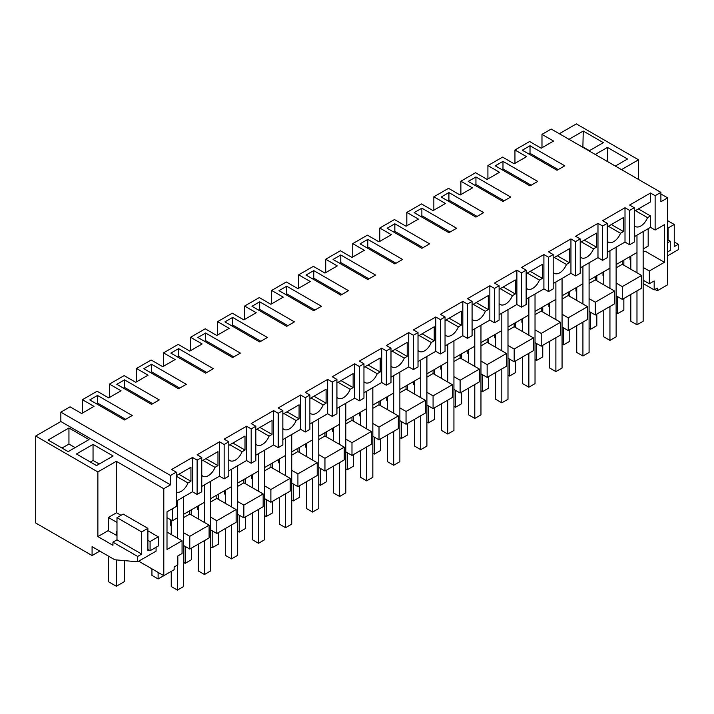 <?xml version="1.0" encoding="UTF-8"?>
<svg xmlns="http://www.w3.org/2000/svg" width="714" height="714" viewBox="0 0 714 714"><rect width="100%" height="100%" fill="white"/><g stroke="black" fill="none" stroke-linecap="round" stroke-linejoin="round"><path stroke-width="1.07" d="M176.269 501.139L192.485 491.776L192.485 457.442L171.637 469.482L176.269 472.159L170.512 475.479L60.842 412.156L70.07 406.828L81.655 413.522L94.016 406.382L82.431 399.697L82.431 413.076M60.842 412.156L60.842 421.519L170.512 484.842L163.792 488.724L163.792 575.68L138.695 561.186M170.512 475.479L170.512 484.842M176.269 472.159L176.269 506.494L167.005 511.84L167.005 549.468L182.061 540.775L182.061 553.537L177.813 555.992L177.813 564.908L174.145 567.023L174.145 569.701L163.792 575.68M176.269 475.72L190.941 467.251L190.941 481.254L178.821 474.257M176.269 492.044A10.924 6.31 -60 0 0 187.978 482.967L190.941 481.254M192.485 491.776L197.126 494.454L197.126 460.119L192.485 457.442M97.488 395.458L89.768 399.92L124.522 419.984L132.242 415.521L97.488 395.458L97.488 403.044L96.328 403.705M167.005 517.641L172.404 520.765L172.404 508.725M177.429 538.097L177.429 500.469L177.429 517.864L172.404 520.765M183.605 545.514L189.781 549.075L189.781 536.312L183.605 532.751M171.244 525.611L170.476 525.165L170.476 519.649M182.061 540.775L167.005 532.082M99.781 551.101L92.079 555.546L35.7 522.996L35.7 436.04L97.872 471.936L97.872 536.589L112.937 545.291L112.937 542.167L137.65 556.438L137.65 561.784L114.802 559.776L92.079 546.656L92.079 555.546M116.293 512.893L116.293 461.298L97.872 471.936M116.293 461.298L163.792 488.724M35.7 436.04L60.842 421.519M66.982 429.123L48.097 440.029L68.178 451.623L89.027 439.583L68.946 427.989L66.982 429.123M93.043 444.403L113.124 455.996L96.524 465.582L76.443 453.988L93.043 444.403L93.043 460.45L90.348 462.012M137.65 561.784L156.071 551.154L156.071 547.272M187.978 482.967L176.269 476.202M177.429 565.131L177.429 590.103L183.605 586.533L183.605 496.908L183.605 514.294L204.463 502.254L204.463 484.868L204.463 522.496M148.815 549.994L147.887 550.53L147.887 528.351L141.702 531.921L116.989 517.65L116.989 539.829L112.937 542.167M137.65 556.438L141.702 554.091L141.702 531.921M141.702 554.091L116.989 539.829M147.887 528.351L123.165 514.08L116.989 517.65M116.989 535.634L108.109 530.681L97.872 536.589M68.946 427.989L68.946 444.046L62.002 448.053M75.131 447.607L68.946 444.046M99.228 464.02L93.043 460.45M189.781 549.075L209.095 537.928L209.095 525.165L189.781 514.018L183.605 517.588M171.244 524.719L170.476 525.165M209.095 525.165L189.781 536.312M189.781 510.733L189.781 514.018M648.178 228.685L648.178 246.08L643.153 248.981L643.153 231.586M636.977 272.784L636.977 235.156L636.977 252.542L616.128 264.582L616.128 247.196L616.128 336.821L609.943 340.391L603.767 336.821L603.767 310.063M609.943 288.385L609.943 250.757L609.943 268.152L589.095 280.191L589.095 262.797L589.095 352.43L582.919 356L576.734 352.43L576.734 325.673M582.919 303.994L582.919 266.367L582.919 283.761L562.061 295.801L562.061 278.406L562.061 368.04L555.885 371.601L549.7 368.04L549.7 341.283M555.885 319.604L555.885 281.976L555.885 299.362L535.027 311.402L535.027 294.016L535.027 383.641L528.851 387.211L522.666 383.641L522.666 356.893M528.851 335.205L528.851 297.577L528.851 314.972L507.993 327.012L507.993 309.617L507.993 399.251L501.817 402.821L495.641 399.251L495.641 372.494M501.817 350.815L501.817 313.187L501.817 330.582L480.959 342.622L480.959 325.227L480.959 414.861L474.783 418.422L468.607 414.861L468.607 388.104M474.783 366.425L474.783 328.797L474.783 346.183L453.934 358.223L453.934 340.837L453.934 430.462L447.749 434.032L441.573 430.462L441.573 403.713M447.749 382.026L447.749 344.407L447.749 361.793L426.901 373.833L426.901 356.438L426.901 446.072L420.716 449.642L414.539 446.072L414.539 419.314M420.716 397.636L420.716 360.008L420.716 377.403L399.867 389.442L399.867 372.048L399.867 461.681L393.691 465.251L387.506 461.681L387.506 434.924M393.691 413.245L393.691 375.618L393.691 393.003L372.833 405.043L372.833 387.657L372.833 477.282L366.657 480.852L360.472 477.282L360.472 450.534M366.657 428.846L366.657 391.227L366.657 408.613L345.799 420.653L345.799 403.267L345.799 492.892L339.623 496.462L333.447 492.892L333.447 466.135M339.623 444.456L339.623 406.828L339.623 424.223L318.765 436.263L318.765 418.868L318.765 508.502L312.589 512.072L306.413 508.502L306.413 481.745M312.589 460.066L312.589 422.438L312.589 439.833L291.731 451.873L291.731 434.478L291.731 524.112L285.555 527.673L279.379 524.112L279.379 497.355M285.555 475.667L285.555 438.048L285.555 455.434L264.707 467.474L264.707 450.088L264.707 539.713L258.522 543.283L252.345 539.713L252.345 512.955M258.522 491.277L258.522 453.649L258.522 471.044L237.673 483.083L237.673 465.689L237.673 555.322L231.488 558.892L231.488 524.995M231.497 469.259L231.497 486.653L210.639 498.693L210.639 481.298L210.639 570.932L204.463 574.493L198.278 570.932L198.278 544.175M97.488 403.044L125.682 419.314M82.431 399.697L97.104 391.227L108.689 397.912L121.041 390.781L109.456 384.087L124.138 375.618L135.722 382.302L148.075 375.171L136.49 368.478L151.163 360.008L162.756 366.701L175.108 359.561L163.524 352.877L178.197 344.398L189.781 351.092L202.142 343.952L190.558 337.267L205.23 328.797L216.815 335.482L229.176 328.351L217.591 321.657L232.264 313.187L243.849 319.881L256.21 312.741L244.625 306.056L259.298 297.577L270.883 304.271L283.244 297.131L271.65 290.446L286.332 281.976L297.916 288.661L310.269 281.53L298.684 274.836L313.366 266.367L324.95 273.051L337.303 265.92L325.718 259.236L340.391 250.757L351.975 257.451L364.336 250.311L352.752 243.626L367.424 235.156L379.009 241.841L391.37 234.71L379.786 228.016L394.458 219.546L406.043 226.231L418.404 219.1L406.819 212.415L421.492 203.936L433.077 210.63L445.438 203.49L433.853 196.805L448.526 188.335L460.111 195.02L472.463 187.889L460.878 181.195L475.56 172.726L487.144 179.41L499.497 172.279L487.912 165.586L502.585 157.116L514.178 163.809L526.53 156.669L514.946 149.985L529.618 141.515L541.203 148.2L553.564 141.069L541.98 134.375L551.208 129.047L660.887 192.369L655.131 195.69L650.499 193.012L629.641 205.052L634.273 207.729L629.641 210.407L625.009 207.729L602.607 220.662L607.239 223.339L602.607 226.008L597.975 223.339L575.573 236.272L580.214 238.94L575.573 241.618L570.941 238.94L548.548 251.872L553.18 254.55L548.548 257.227L543.907 254.55L521.515 267.482L526.147 270.16L521.515 272.828L516.874 270.16L494.481 283.092L499.113 285.761L494.481 288.438L489.849 285.761L467.447 298.693L472.079 301.37L467.447 304.048L462.815 301.37L440.413 314.303L445.045 316.98L440.413 319.658L435.781 316.98L413.379 329.913L418.02 332.581L413.379 335.259L408.747 332.581L386.345 345.514L390.986 348.191L386.345 350.869L381.713 348.191L359.32 361.123L363.953 363.801L359.32 366.478L354.679 363.801L332.287 376.733L336.919 379.411L332.287 382.079L327.655 379.411L305.253 392.334L309.885 395.012L305.253 397.689L300.621 395.012L278.219 407.944L282.851 410.621L278.219 413.299L273.587 410.621L251.185 423.554L255.817 426.231L251.185 428.9L246.553 426.231L224.151 439.155L228.792 441.832L224.151 444.51L219.519 441.832L197.126 454.764L201.759 457.442L197.126 460.119M201.759 457.442L201.759 491.776L197.126 494.454M541.98 134.375L541.98 147.753M559.321 133.732L576.35 123.897L638.521 159.793L621.492 169.629M109.456 384.087L109.456 397.466M136.49 368.478L136.49 381.856M163.524 352.877L163.524 366.255M190.558 337.267L190.558 350.645M217.591 321.657L217.591 335.036M244.625 306.056L244.625 319.435M271.65 290.446L271.65 303.825M298.684 274.836L298.684 288.215M325.718 259.236L325.718 272.605M352.752 243.626L352.752 257.004M379.786 228.016L379.786 241.394M406.819 212.415L406.819 225.785M433.853 196.805L433.853 210.184M460.878 181.195L460.878 194.574M487.912 165.586L487.912 178.964M514.946 149.985L514.946 163.363M643.162 280.191L649.338 283.761L654.176 280.968L654.176 289.884L657.255 288.108L657.255 290.785L667.599 284.806L667.599 197.849L660.887 201.732L660.887 192.369M616.128 295.801L622.305 299.362L641.609 288.215L641.609 275.452L622.305 264.305L616.128 267.875M589.095 311.402L595.271 314.972L614.584 303.825L614.584 291.062L595.271 279.915L589.095 283.485M562.061 327.012L568.237 330.582L587.551 319.435L587.551 306.672L568.237 295.525L562.061 299.086M535.027 342.622L541.203 346.183L560.517 335.036L560.517 322.273L541.203 311.125L535.027 314.695M507.993 358.223L514.178 361.793L533.483 350.645L533.483 337.883L514.178 326.735L507.993 330.305M480.959 373.833L487.144 377.403L506.449 366.255L506.449 353.492L487.144 342.345L480.959 345.906M453.934 389.442L460.111 393.012L479.415 381.856L479.415 369.093L460.111 357.946L453.934 361.516M426.901 405.043L433.077 408.613L452.39 397.466L452.39 384.703L433.077 373.556L426.901 377.126M399.867 420.653L406.043 424.223L425.357 413.076L425.357 400.313L406.043 389.166L399.867 392.727M372.833 436.263L379.009 439.833L398.323 428.686L398.323 415.914L379.009 404.767L372.833 408.337M345.799 451.873L351.984 455.434L371.289 444.286L371.289 431.524L351.975 420.376L351.984 417.083M318.765 467.474L324.95 471.044L344.255 459.896L344.255 447.134L324.95 435.986L318.765 439.556M291.731 483.083L297.916 486.653L317.221 475.506L317.221 462.743L297.916 451.596L291.731 455.157M264.707 498.693L270.883 502.254L290.187 491.107L290.187 478.344L270.883 467.197L264.707 470.767M237.673 514.294L243.849 517.864L263.163 506.717L263.163 493.954L243.849 482.807L237.673 486.377M210.639 529.904L216.815 533.474L236.129 522.327L236.129 509.564L216.815 498.417L210.639 501.978M649.338 283.761L649.338 270.999L664.395 262.297L664.395 224.678L655.131 230.024L650.499 227.347L634.273 236.718M634.273 207.729L634.273 242.064L629.641 244.741L625.009 242.064L607.239 252.319M607.239 223.339L607.239 257.674L602.607 260.351L597.975 257.674L580.214 267.928M580.214 238.94L580.214 273.275L575.573 275.952L570.941 273.275L553.18 283.538M553.18 254.55L553.18 288.884L548.548 291.562L543.907 288.884L526.147 299.139M526.147 270.16L526.147 304.494L521.515 307.172L516.874 304.494L499.113 314.749M499.113 285.761L499.113 320.104L494.481 322.773L489.849 320.104L472.079 330.359M472.079 301.37L472.079 335.705L467.447 338.382L462.815 335.705L445.045 345.96M445.045 316.98L445.045 351.315L440.413 353.992L435.781 351.315L418.02 361.57M418.02 332.581L418.02 366.925L413.379 369.593L408.747 366.925L390.986 377.179M390.986 348.191L390.986 382.526L386.345 385.203L381.713 382.526L363.953 392.78M363.953 363.801L363.953 398.135L359.32 400.813L354.679 398.135L336.919 408.39M336.919 379.411L336.919 413.745L332.287 416.414L327.655 413.745L309.885 424M309.885 395.012L309.885 429.346L305.253 432.024L300.621 429.346L282.851 439.61M282.851 410.621L282.851 444.956L278.219 447.633L273.587 444.956L255.817 455.211M255.817 426.231L255.817 460.566L251.185 463.243L246.553 460.566L228.792 470.821M228.792 441.832L228.792 476.167L224.151 478.844L219.519 476.167L201.759 486.43M186.309 384.31L178.589 388.773L143.826 368.701L151.555 364.247L186.309 384.31M475.943 176.965L468.223 181.418L502.977 201.482L510.697 197.028L475.943 176.965L475.943 184.542L474.783 185.212M421.876 208.176L414.156 212.638L448.91 232.702L456.63 228.239L421.876 208.176L421.876 215.753L420.716 216.422M499.113 163.586L495.248 165.809L530.011 185.881L537.731 181.418L502.977 161.355L499.113 163.586M333.054 259.459L367.817 279.522L375.537 275.06L340.783 254.996L333.054 259.459M363.953 241.618L360.088 243.849L394.842 263.912L402.571 259.459L367.817 239.386L363.953 241.618M309.885 272.828L306.02 275.06L340.783 295.132L348.503 290.669L313.749 270.606L309.885 272.828M170.86 353.1L205.614 373.163L213.343 368.701L178.589 348.637L170.86 353.1M224.928 321.88L259.682 341.952L267.411 337.49L232.648 317.427L224.928 321.88M255.817 304.048L251.962 306.279L286.716 326.343L294.436 321.88L259.682 301.817L255.817 304.048M236.512 355.331L232.648 357.553L197.894 337.49L205.614 333.027L240.377 353.1L236.512 355.331M282.851 288.438L278.995 290.669L313.749 310.733L321.47 306.279L286.716 286.207L282.851 288.438M116.801 384.31L151.555 404.374L159.276 399.92L124.522 379.848L116.801 384.31M560.901 168.04L557.036 170.271L522.282 150.208L530.011 145.745L564.765 165.809L560.901 168.04M479.808 214.86L475.943 217.092L441.19 197.028L448.91 192.566L483.664 212.638L479.808 214.86M387.122 228.239L421.876 248.311L429.605 243.849L394.842 223.785L387.122 228.239M655.131 195.69L655.131 230.024M654.934 289.447L657.255 290.785M660.887 193.976L667.599 197.849M589.05 150.895L603.339 142.648L583.258 131.055L568.969 139.301M595.235 154.465L607.436 147.423L607.436 161.507M615.316 166.059L627.517 159.017L607.436 147.423M650.499 227.347L650.499 215.931L638.37 208.934M650.499 193.012L650.499 201.928L634.273 211.299M664.395 262.297L645.09 251.149L643.162 252.265M630.801 259.405L630.025 259.851L630.801 260.298M649.338 270.999L643.162 267.429M630.025 256.558L630.025 259.851M654.176 289.884L643.162 283.529M638.521 179.455L638.521 159.793M674.248 241.957L678.3 244.295L678.3 249.65L667.599 255.826M678.3 244.295L674.248 246.633L674.248 224.455L668.063 228.025L668.063 239.949M583.258 131.055L582.874 147.334M589.443 150.672L583.258 147.111M629.641 210.407L629.641 244.741M650.499 215.931L647.527 217.645A10.924 6.31 -60 0 1 635.38 226.508A10.924 6.31 -60 0 1 634.273 225.535M530.011 145.745L530.011 153.332L528.851 153.992M530.011 153.332L558.196 169.602M647.527 217.645L635.406 210.648M622.305 261.021L622.305 264.305M641.609 275.452L622.305 286.6L616.128 283.039M622.305 299.362L622.305 286.6M674.248 224.455L667.599 220.626M668.063 228.025L667.599 227.757M603.767 275.006L603 275.452L603 272.168M603.767 275.899L603 275.452M602.607 226.008L602.607 260.351M625.009 207.729L625.009 242.064M608.373 226.249L620.493 233.255L623.465 231.541L623.465 217.538L607.239 226.9M620.493 233.255A10.924 6.31 -60 0 1 608.346 242.117A10.924 6.31 -60 0 1 607.239 241.145M502.977 161.355L502.977 168.932L501.817 169.602M502.977 168.932L531.162 185.212M623.465 231.541L611.336 224.544M595.271 276.621L595.271 279.915M576.734 290.616L575.966 291.062L575.966 287.769M614.584 291.062L595.271 302.209L589.095 298.639M595.271 314.972L595.271 302.209M576.734 291.508L575.966 291.062M575.573 241.618L575.573 275.952M597.975 223.339L597.975 257.674M581.339 241.859L593.468 248.865L596.431 247.151L596.431 233.148L580.214 242.51M593.468 248.865A10.924 6.31 -60 0 1 581.312 257.718A10.924 6.31 -60 0 1 580.214 256.754M475.943 184.542L504.138 200.821M596.431 247.151L584.302 240.145M568.237 292.231L568.237 295.525M549.7 306.226L548.932 306.672L548.932 303.379M587.551 306.672L568.237 317.819L562.061 314.249M568.237 330.582L568.237 317.819M549.7 307.118L548.932 306.672M548.548 257.227L548.548 291.562M570.941 238.94L570.941 273.275M554.305 257.468L566.434 264.466L569.397 262.752L569.397 248.758L553.18 258.12M566.434 264.466A10.924 6.31 -60 0 1 554.278 273.328A10.924 6.31 -60 0 1 553.18 272.355M448.91 192.566L448.91 200.152L447.749 200.821M448.91 200.152L477.104 216.422M569.397 262.752L557.268 255.755M541.203 307.841L541.203 311.125M522.666 321.827L521.898 322.273L521.898 318.988M560.517 322.273L541.203 333.42L535.027 329.859M541.203 346.183L541.203 333.42M522.666 322.719L521.898 322.273M521.515 272.828L521.515 307.172M543.907 254.55L543.907 288.884M527.271 273.069L539.4 280.075L542.363 278.362L542.363 264.358L526.147 273.721M539.4 280.075A10.924 6.31 -60 0 1 527.253 288.938A10.924 6.31 -60 0 1 526.147 287.965M421.876 215.753L450.07 232.032M542.363 278.362L530.243 271.365M514.178 323.442L514.178 326.735M495.641 337.436L494.864 337.883L494.864 334.589M533.483 337.883L514.178 349.03L507.993 345.46M514.178 361.793L514.178 349.03M495.641 338.329L494.864 337.883M494.481 288.438L494.481 322.773M516.874 270.16L516.874 304.494M500.237 288.679L512.366 295.685L515.329 293.972L515.329 279.968L499.113 289.331M512.366 295.685A10.924 6.31 -60 0 1 500.219 304.548A10.924 6.31 -60 0 1 499.113 303.575M394.842 223.785L394.842 231.363L393.691 232.032M394.842 231.363L423.036 247.642M515.329 293.972L503.209 286.966M487.144 339.052L487.144 342.345M468.607 353.046L467.831 353.492L467.831 350.199M506.449 353.492L487.144 364.64L480.959 361.07M487.144 377.403L487.144 364.64M468.607 353.939L467.831 353.492M467.447 304.048L467.447 338.382M489.849 285.761L489.849 320.104M473.212 304.289L485.333 311.286L488.305 309.573L488.305 295.578L472.079 304.94M485.333 311.286A10.924 6.31 -60 0 1 473.186 320.149A10.924 6.31 -60 0 1 472.079 319.176M367.817 239.386L367.817 246.973L366.657 247.642M367.817 246.973L396.002 263.243M488.305 309.573L476.176 302.575M460.111 354.662L460.111 357.946M441.573 368.647L440.797 369.093L440.797 365.809M479.415 369.093L460.111 380.241L453.934 376.68M460.111 393.012L460.111 380.241M441.573 369.54L440.797 369.093M440.413 319.658L440.413 353.992M462.815 301.37L462.815 335.705M446.179 319.899L458.299 326.896L461.271 325.182L461.271 311.179L445.045 320.541M458.299 326.896A10.924 6.31 -60 0 1 446.152 335.758A10.924 6.31 -60 0 1 445.045 334.786M340.783 254.996L340.783 262.573L339.623 263.243M340.783 262.573L368.968 278.853M461.271 325.182L449.142 318.185M433.077 370.263L433.077 373.556M414.539 384.257L413.772 384.703L413.772 381.41M452.39 384.703L433.077 395.851L426.901 392.281M433.077 408.613L433.077 395.851M414.539 385.149L413.772 384.703M413.379 335.259L413.379 369.593M435.781 316.98L435.781 351.315M419.145 335.5L431.274 342.506L434.237 340.792L434.237 326.789L418.02 336.151M431.274 342.506A10.924 6.31 -60 0 1 419.118 351.368A10.924 6.31 -60 0 1 418.02 350.396M313.749 270.606L313.749 278.183L312.589 278.853M313.749 278.183L341.935 294.463M434.237 340.792L422.108 333.786M406.043 385.872L406.043 389.166M387.506 399.867L386.738 400.313L386.738 397.02M425.357 400.313L406.043 411.46L399.867 407.89M406.043 424.223L406.043 411.46M387.506 400.759L386.738 400.313M386.345 350.869L386.345 385.203M408.747 332.581L408.747 366.925M392.111 351.109L404.24 358.107L407.203 356.393L407.203 342.399L390.986 351.761M404.24 358.107A10.924 6.31 -60 0 1 392.084 366.969A10.924 6.31 -60 0 1 390.986 365.996M286.716 286.207L286.716 293.793L285.555 294.463M286.716 293.793L314.91 310.063M407.203 356.393L395.074 349.396M379.009 401.482L379.009 404.767M360.472 415.477L359.704 415.914L359.704 412.63M398.323 415.914L379.009 427.07L372.833 423.5M379.009 439.833L379.009 427.07M360.472 416.36L359.704 415.914M359.32 366.478L359.32 400.813M381.713 348.191L381.713 382.526M365.077 366.719L377.206 373.717L380.169 372.003L380.169 358L363.953 367.371M377.206 373.717A10.924 6.31 -60 0 1 365.059 382.579A10.924 6.31 -60 0 1 363.953 381.606M259.682 301.817L259.682 309.394L258.522 310.063M259.682 309.394L287.876 325.673M380.169 372.003L368.04 365.006M351.984 420.376L345.799 423.946M333.447 431.077L332.67 431.524L332.67 428.23M371.289 431.524L351.984 442.671L345.799 439.11M351.975 455.434L351.984 442.671M333.447 431.97L332.67 431.524M332.287 382.079L332.287 416.414M354.679 363.801L354.679 398.135M338.043 382.32L350.172 389.326L353.135 387.613L353.135 373.609L336.919 382.972M350.172 389.326A10.924 6.31 -60 0 1 338.025 398.189A10.924 6.31 -60 0 1 336.919 397.216M232.648 317.427L232.648 325.004L231.497 325.673M232.648 325.004L260.842 341.283M353.135 387.613L341.015 380.607M324.95 432.693L324.95 435.986M306.413 446.687L305.637 447.134L305.637 443.84M344.255 447.134L324.95 458.281L318.765 454.711M324.95 471.044L324.95 458.281M306.413 447.58L305.637 447.134M305.253 397.689L305.253 432.024M327.655 379.411L327.655 413.745M311.018 397.93L323.139 404.927L326.102 403.223L326.102 389.219L309.885 398.582M323.139 404.927A10.924 6.31 -60 0 1 310.992 413.79A10.924 6.31 -60 0 1 309.885 412.826M205.614 333.027L205.614 340.614L204.463 341.283M205.614 340.614L233.808 356.884M326.102 403.223L313.981 396.216M297.916 448.303L297.916 451.596M279.379 462.297L278.603 462.743L278.603 459.45M317.221 462.743L297.916 473.891L291.731 470.321M297.916 486.653L297.916 473.891M279.379 463.19L278.603 462.743M278.219 413.299L278.219 447.633M300.621 395.012L300.621 429.346M283.985 413.54L296.105 420.537L299.077 418.823L299.077 404.82L282.851 414.191M296.105 420.537A10.924 6.31 -60 0 1 283.958 429.4A10.924 6.31 -60 0 1 282.851 428.427M178.589 348.637L178.589 356.215L177.429 356.884M178.589 356.215L206.774 372.494M299.077 418.823L286.948 411.826M270.883 463.904L270.883 467.197M252.345 477.898L251.578 478.344L251.578 475.06M290.187 478.344L270.883 489.492L264.707 485.931M270.883 502.254L270.883 489.492M252.345 478.791L251.578 478.344M251.185 428.9L251.185 463.243M273.587 410.621L273.587 444.956M256.951 429.141L269.071 436.147L272.043 434.433L272.043 420.43L255.817 429.792M269.071 436.147A10.924 6.31 -60 0 1 256.924 445.009A10.924 6.31 -60 0 1 255.817 444.037M151.555 364.247L151.555 371.824L150.395 372.494M151.555 371.824L179.741 388.104M272.043 434.433L259.914 427.436M243.849 479.513L243.849 482.807M225.312 493.508L224.544 493.954L224.544 490.661M263.163 493.954L243.849 505.101L237.673 501.531M243.849 517.864L243.849 505.101M225.312 494.4L224.544 493.954M224.151 444.51L224.151 478.844M246.553 426.231L246.553 460.566M229.917 444.751L242.046 451.748L245.009 450.043L245.009 436.04L228.792 445.402M242.046 451.748A10.924 6.31 -60 0 1 229.89 460.61A10.924 6.31 -60 0 1 228.792 459.646M124.522 379.848L124.522 387.434L123.361 388.104M124.522 387.434L152.716 403.705M245.009 450.043L232.88 443.037M216.815 495.123L216.815 498.417M198.278 509.118L197.51 509.564L197.51 506.271M236.129 509.564L216.815 520.711L210.639 517.141M216.815 533.474L216.815 520.711M198.278 510.01L197.51 509.564M219.519 441.832L219.519 476.167M202.883 460.36L215.012 467.358L217.975 465.644L217.975 451.641L201.759 461.012M215.012 467.358A10.924 6.31 -60 0 1 202.856 476.22A10.924 6.31 -60 0 1 201.759 475.247M217.975 465.644L205.846 458.647M617.672 296.694L617.672 313.633L623.849 310.072L623.849 298.47M623.849 265.197L623.849 260.128M617.672 313.633L616.128 312.741M636.977 290.893L636.977 324.781L643.162 321.22L643.162 231.586M636.977 324.781L630.801 321.22L630.801 294.463M630.801 256.112L630.801 269.214M590.639 312.295L590.639 329.243L596.815 325.673L596.815 314.08M596.815 280.807L596.815 275.729M590.639 329.243L589.095 328.351M609.943 306.502L609.943 340.391M603.767 271.722L603.767 284.824M563.605 327.904L563.605 344.853L569.781 341.283L569.781 329.689M569.781 296.417L569.781 291.339M563.605 344.853L562.061 343.961M582.919 322.103L582.919 356M576.734 287.323L576.734 300.424M536.571 343.514L536.571 360.454L542.756 356.893L542.756 345.299M542.756 312.018L542.756 306.949M536.571 360.454L535.027 359.561M555.885 337.713L555.885 371.601M549.7 302.932L549.7 316.034M509.537 359.115L509.537 376.064L515.722 372.494L515.722 360.9M515.722 327.628L515.722 322.549M509.537 376.064L507.993 375.171M528.851 353.323L528.851 387.211M522.666 318.542L522.666 331.644M482.503 374.725L482.503 391.674L488.688 388.104L488.688 376.51M488.688 343.238L488.688 338.159M482.512 391.674L480.959 390.781M501.817 368.933L501.817 402.821M495.641 334.143L495.641 347.245M455.478 390.335L455.478 407.275L461.655 403.713L461.655 392.12M461.655 358.839L461.655 353.769M455.478 407.275L453.934 406.382M474.783 384.534L474.783 418.422M468.607 349.753L468.607 362.855M428.445 405.936L428.445 422.884L434.621 419.314L434.621 407.721M434.621 374.448L434.621 369.37M428.445 422.884L426.901 421.992M447.749 400.143L447.749 434.032M441.573 365.363L441.573 378.465M401.411 421.546L401.411 438.494L407.587 434.924L407.587 423.331M407.587 390.058L407.587 384.98M401.411 438.494L399.867 437.602M420.716 415.753L420.716 449.642M414.539 380.964L414.539 394.066M374.377 437.155L374.377 454.095L380.553 450.534L380.553 438.94M380.553 405.659L380.553 400.59M374.377 454.095L372.833 453.212M393.691 431.354L393.691 465.251M387.506 396.573L387.506 409.675M347.343 452.756L347.343 469.705L353.528 466.135L353.528 454.541M353.528 421.269L353.528 416.2M347.343 469.705L345.799 468.812M366.657 446.964L366.657 480.852M360.472 412.183L360.472 425.285M320.309 468.366L320.309 485.315L326.494 481.745L326.494 470.151M326.494 436.879L326.494 431.8M320.309 485.315L318.765 484.422M339.623 462.574L339.623 496.462M333.447 427.793L333.447 440.886M293.284 483.976L293.284 500.925L299.461 497.355L299.461 485.761M299.461 452.48L299.461 447.41M293.284 500.925L291.731 500.032M312.589 478.175L312.589 512.072M306.413 443.394L306.413 456.496M266.251 499.586L266.251 516.525L272.427 512.955L272.427 501.362M272.427 468.089L272.427 463.02M266.251 516.525L264.707 515.633M285.555 493.785L285.555 527.673M279.379 459.004L279.379 472.106M239.217 515.187L239.217 532.135L245.393 528.565L245.393 516.972M245.393 483.699L245.393 478.621M239.217 532.135L237.673 531.243M258.522 509.394L258.522 543.283M252.345 474.614L252.345 487.707M212.183 530.797L212.183 547.745L218.359 544.175L218.359 532.582M218.359 499.3L218.359 494.231M212.183 547.745L210.639 546.853M231.488 469.259L231.488 506.886M231.497 558.892L225.312 555.322L225.312 528.565M225.312 490.215L225.312 503.316M191.325 559.785L191.325 548.182M191.325 514.91L191.325 509.841M191.334 559.785L185.149 563.346L185.149 546.406M185.149 563.346L183.605 562.453M204.463 540.605L204.463 574.493M198.278 505.824L198.278 518.926M164.3 575.386L158.115 578.956L158.115 572.396M158.115 578.956L151.939 575.386L151.939 568.835M177.429 590.103L171.244 586.533L171.244 571.379M171.244 520.095L171.244 534.536M667.599 239.681L670.267 241.216L670.267 250.4L667.599 251.944M670.267 241.216L667.599 242.76M124.522 560.633L124.522 581.544L116.337 586.265L108.376 581.678L108.376 556.063M116.989 531.618L116.337 531.243L116.337 535.438M116.337 559.91L116.337 586.265M150.083 541.542L150.083 550.726L158.276 546.005L158.276 536.812L150.083 541.542L147.887 540.275M116.989 522.434L108.376 517.463L108.376 530.841M150.083 550.726L147.887 549.459M158.276 536.812L147.887 530.814M121.032 515.312L116.569 512.732L108.376 517.463"/></g></svg>

